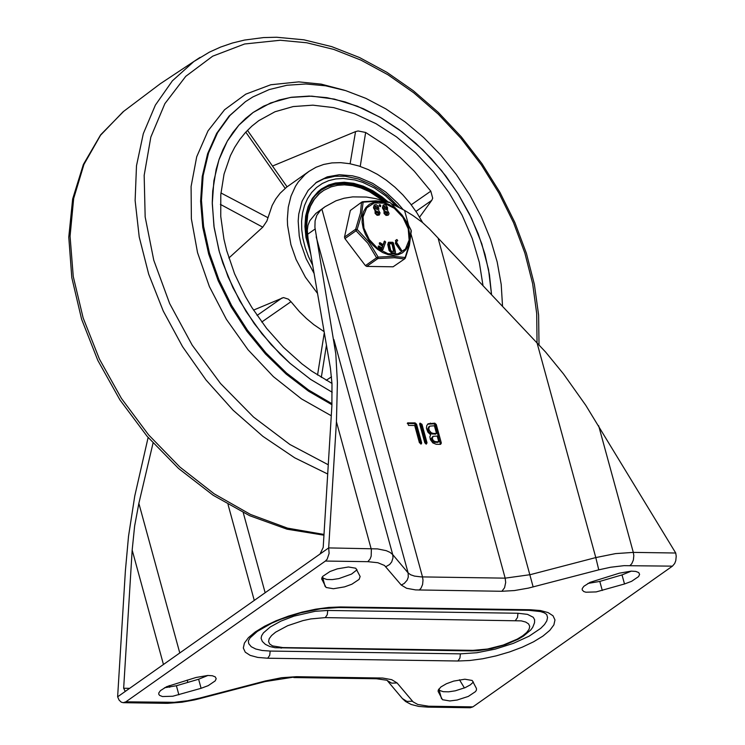 <?xml version="1.0" encoding="UTF-8"?>
<svg xmlns="http://www.w3.org/2000/svg" width="745" height="745" viewBox="0 0 745 745"><rect width="100%" height="100%" fill="white"/><g stroke="black" fill="none" stroke-linecap="round" stroke-linejoin="round"><path stroke-width="1.12" d="M333.872 339.524L392.708 554.587L390.082 552.408L386.292 550.685L377.575 548.907L328.675 547.91L320.043 554.01L323.2 547.463L331.879 405.895L331.991 383.703L330.417 368.16L308.039 238.307L307.294 230.214L307.964 225.307L309.864 220.669L315.805 213.47L324.997 206.756L320.331 210.518L316.802 215.324L315.088 220.902L314.912 227.29L335.818 354.052L337.401 382.595L336.433 421.782L371.355 549.577L371.178 556.143L370.088 559.011L367.834 561.674L377.864 562.726L384.485 565.464L401.238 585.021L404.19 583.503L407.133 580.206L408.269 577.133L408.111 572.896L392.708 554.587L393.006 557.763L391.721 561.898L389.644 564.496L385.836 566.712M630.037 565.52L631.797 563.667L633.38 559.989L633.809 555.612L633.306 552.39L615.547 553.61L595.795 557.577L598.766 569.841L610.611 567.252L624.012 565.66L672.446 566.144L674.7 563.481L675.789 560.613L676.218 556.236L675.724 553.014L585.812 405.373L563.527 373.971L545.657 352.096L429.52 229.004L422.517 222.513L412.851 215.482L404.544 210.369L391.73 203.869M168.286 702.451L165.66 703.317L167.83 703.317L181.892 702.218L194.482 699.918L199.585 698.67L199.558 698.13L187.712 700.71L174.311 702.312L125.858 701.827L325.407 561.05L327.167 559.197L329.113 553.367L328.675 547.91L336.433 421.782M320.043 554.01L117.626 696.817L125.393 570.707L128.522 536.27L134.77 495.946L148.125 437.483M357.032 569.804L351.547 574.078L338.873 578.604L332.298 579.591L326.887 579.489L323.432 578.297L322.38 576.844M207.92 675.464L198.617 679.235L176.397 685.745L164.487 687.775M631.332 571.126L622.019 574.907L599.8 581.417L587.907 583.447M473.429 682.029L470.319 684.869L465.15 687.654L455.269 690.82L448.704 691.816L443.294 691.705L439.839 690.522L438.786 689.078M385.472 201.448L375.89 198.664L366.438 197.053L352.739 196.876L344.097 198.244L335.986 200.796L324.997 206.756M436.207 444.281L432.817 442.912L430.387 439.625L429.865 436.766L430.638 434.829L427.881 432.137L426.447 428.235L426.745 425.6L428.105 423.784L434.801 423.179L436.272 424.501L441.347 443.051L440.593 444.346L436.207 444.281M427.034 442.847L426.27 444.132L424.799 442.809L419.724 424.259L420.003 423.104L421.959 424.287L427.034 442.847L426.121 444.122M421.651 442.763L421.372 443.918L419.416 442.735L414.695 425.479L408.558 425.395L407.608 422.918L415.095 422.89L416.576 424.212L421.651 442.763L420.739 444.039M179.778 652.974L138.859 503.359L153.042 443.07M129.649 688.333L123.661 688.25L125.085 691.164L126.259 690.727M123.661 688.25L132.172 550.089L163.453 664.484M138.859 503.359L134.631 526.017L132.172 550.089M459.479 679.785L464.424 687.961M430.461 706.269L427.835 707.135L470.244 707.75L472.87 706.884L428.589 706.213L417.824 704.481L413.093 701.874L397.076 682.932L391.702 683.165L387.223 680.53L402.393 698.559L406.928 701.418L412.479 701.231M321.868 579.536L321.84 577.869L322.771 576.341L329.998 571.517L337.28 568.863L348.474 566.982L355.812 568.239L360.133 576.5L359.118 579.386L351.891 584.21L344.609 586.855L333.406 588.736L326.068 587.479L321.691 578.902M196.019 677.484L207.818 675.464L212.39 675.752L215.296 676.907L216.199 678.732L215.165 680.921L208.181 685.661L201.094 688.306L172.756 696.24L162.494 696.547L159.588 695.392L158.76 694.219L158.834 692.878L160.473 690.596L166.712 686.648L196.019 677.484M619.44 573.156L631.239 571.126L635.811 571.424L638.716 572.57L639.61 574.395L638.577 576.583L631.592 581.323L624.506 583.978L596.168 591.912L585.915 592.219L583.763 591.539L582.18 589.882L582.255 588.55L583.884 586.268L590.133 582.311L619.44 573.156M476.418 688.408L476.446 690.075L475.515 691.602L468.288 696.426L457.123 700.03L449.812 700.952L442.483 699.704L438.162 691.453L438.246 690.093L440.91 686.946L446.413 683.742L453.686 681.098L464.88 679.216L472.218 680.474L476.418 688.408M125.858 701.827L123.232 702.693L121.23 702.144L119.079 700.077L117.626 696.817M471.278 650.925L275.129 647.722L269.904 646.548L265.369 644.36L262.315 641.426L261.095 638.279L261.653 635.699L263.413 632.896L270.277 626.955L280.884 621.134L294.024 616.115L315.116 611.31L327.744 610.462L327.269 614.69L325.267 617.614L521.286 620.874L525.728 622.066L528.587 623.928L529.732 626.368L529.09 629.255L526.706 632.449L522.692 635.792L517.263 639.117L503.257 645.04L487.472 649.044L473.028 650.348L471.278 650.925L477.573 650.72L491.43 648.644L505.585 644.621L518.231 639.173L523.502 636.081L530.766 629.972L532.74 627.29L534.528 622.764L534.621 619.775L533.262 617.288L527.497 614.364L517.971 613.247L327.744 610.462M338.621 607.538L320.676 608.795L300.468 612.902L280.66 619.337L271.72 623.183L257.314 631.397L250.097 637.841L248.327 640.886L248.737 643.68L251.242 646.716L255.777 649.016L262.175 650.487L270.184 651.065L269.709 655.302L267.706 658.226L457.924 661.001L469.667 660.517L482.639 658.776L496.198 655.851L509.654 651.912L522.347 647.135L533.625 641.771L542.928 636.09L549.791 630.363L553.88 624.897L554.969 619.952L553.014 615.78L548.115 612.595L540.516 610.546L530.598 609.745L528.848 610.323L338.621 607.538L340.372 606.961L328.629 607.445L315.647 609.187L302.088 612.111L288.632 616.059L275.939 620.827L264.661 626.2L255.349 631.881L248.485 637.608L244.407 643.075L243.317 648.02L245.273 652.192L250.18 655.376L257.779 657.425L267.706 658.226M270.184 651.065L460.401 653.849L476.902 652.732L495.267 649.1L513.37 643.354L529.127 636.165L540.721 628.361L544.511 624.515L546.811 620.846L547.547 617.475L546.7 614.485L544.222 612.8L540.497 611.58L528.848 610.323M672.446 566.144L472.87 706.884M407.282 423.467L414.136 423.57L415.617 424.892L420.692 443.443M419.677 423.663L421 424.967L426.075 443.517M433.236 433.422L436.505 433.469L435.546 434.149L430.973 433.786L428.692 431.783L427.807 428.878L428.831 426.792L429.791 426.121L428.766 428.198L429.25 430.405L431.281 432.761L433.236 433.422L432.277 434.102M436.505 433.469L434.4 425.777L429.791 426.121M435.499 441.673L438.758 441.72L437.799 442.4L434.531 442.344L432.668 441.524L431.262 438.516L432.957 436.319L432.361 438.917L433.627 440.854L435.499 441.673L434.531 442.344M438.758 441.72L437.213 436.076L432.957 436.319M427.658 424.166L433.841 423.858L435.313 425.181L440.435 444.337M309.222 96.077L326.943 97.669L345.093 101.916L363.364 108.733L381.44 118.017L399.003 129.593L415.775 143.263L431.448 158.806L445.771 175.95L458.482 194.408L469.378 213.852L478.271 233.958L485.004 254.38L489.456 274.775L491.57 294.778L488.524 269.504L481.782 243.764L471.529 218.266L458.035 193.691L441.673 170.707L422.871 149.941L402.16 131.949L380.09 117.235L357.255 106.172L334.272 99.076L311.773 96.142L290.373 97.437L270.631 102.94L253.095 112.495L263.646 106.125L279.114 99.998L291.612 97.241L309.222 96.077M332.205 392.243L310.674 379.438L290.178 363.458L271.217 344.721L254.278 323.675L239.778 300.859L228.072 276.833L219.449 252.201L214.141 227.579L212.269 203.581L213.88 180.802L218.937 159.812L227.309 141.131L238.791 125.225L253.095 112.495L245.682 118.381L238.922 125.085L232.85 132.563L227.504 140.786L222.932 149.689L219.142 159.225L216.162 169.329L212.716 190.999L212.269 202.426L213.936 226.145L218.983 250.506L222.811 262.985L232.924 287.663L246.055 311.447L261.886 333.723L280.008 353.95L289.786 363.122L310.469 379.298L332.205 392.243M327.716 474.016L294.741 457.83L262.901 436.356L233.064 410.178L206.039 380.006L182.562 346.667L163.267 311.065L148.693 274.169L139.222 236.984L135.124 200.517L136.493 165.763L143.31 133.662L155.379 105.101L172.374 80.842L193.83 61.546L200.107 57.393M328.284 464.787L289.917 444.504L253.524 417.051L220.529 383.507L192.201 345.168L169.655 303.541L153.768 260.228L145.163 216.944L144.167 175.354L150.835 137.089L164.878 103.648L185.775 76.316L212.698 56.173L244.602 43.992L280.241 40.258L306.698 42.763L333.797 49.431L361.027 60.159L387.866 74.714L413.792 92.836L438.321 114.181L460.969 138.319L481.307 164.803L498.954 193.123L513.566 222.736L524.862 253.077L532.628 283.556L536.707 313.598L537.033 342.635M324.001 534.444L287.523 528.14L250.516 514.45L214.206 493.842L179.843 467.003L148.572 434.838L121.444 398.435L99.392 359.025L83.151 317.938L73.261 276.553L70.067 236.277L73.671 198.468L83.962 164.394L100.566 135.208L123.055 111.815M331.981 403.706L308.654 390.054L286.415 372.928L265.825 352.785L247.405 330.119L231.611 305.506L218.834 279.552L209.419 252.928L203.581 226.284L201.467 200.303L203.143 175.634L208.563 152.902L217.587 132.666L229.982 115.447L245.45 101.674L252.909 96.915L269.169 89.586L286.946 85.247L305.916 83.989L325.556 85.796L345.661 90.62L365.897 98.368L385.873 108.9L405.233 122.031L423.635 137.508L440.742 155.072L456.247 174.395L469.872 195.125L481.363 216.888L490.517 239.303L497.176 261.951L501.208 284.432L502.54 306.335M317.538 293.446L305.413 277.214L296.072 259.428L290.913 244.667L287.57 225.353L287.346 219.114L288.278 207.166L290.997 196.149L295.448 186.352L298.289 181.985L305.115 174.442L309.054 171.322L316.01 167.271L323.675 164.449L331.944 162.904L340.67 162.652L349.722 163.695L358.969 166.023L368.244 169.599L377.426 174.358L386.357 180.243L394.897 187.144L402.924 194.957L410.299 203.571L416.911 212.847L422.666 222.634M261.746 322.026L290.978 301.688L288.38 299.155L283.519 297.572L253.524 310.106M290.978 301.688L299.49 311.708L306.456 318.525L313.822 324.662L324.122 331.646M331.525 376.812L326.208 380.304M309.054 171.322L286.685 187.107L280.092 193.272L275.724 199.008L272.139 205.49L266.906 220.92M266.971 220.874L262.771 227.178L228.873 258.012M331.981 383.442L311.745 371.159L301.967 363.886L283.426 347.3L266.589 328.349L251.875 307.508L245.44 296.538L234.6 273.843L226.694 250.618L223.928 239.108L220.753 216.395L220.79 194.557L224.04 174.144L230.41 155.649L234.731 147.259L239.76 139.52L245.478 132.47L251.847 126.147L258.832 120.606L275.007 111.75L293.176 106.563L312.881 105.166L333.602 107.606L354.797 113.827L375.927 123.642L396.433 136.829L415.785 153.014L433.469 171.788L449.039 192.666L462.077 215.1L472.256 238.512L479.305 262.287L483.039 285.81M272.502 166.042L355.542 131.614L358.084 130.971L365.646 132.461L386.05 145.787L400.605 157.754L414.276 171.22L430.806 191.167L432.696 198.198L431.793 200.312L419.584 217.14M314.092 273.424L306.195 258.785L300.859 243.55L299.239 235.923L298.177 221.097L298.754 214.076L302.07 201.197L308.151 190.394L316.7 182.143L327.241 176.863L339.366 174.721L352.497 175.829L359.258 177.589L372.779 183.41L385.798 192.08L397.709 203.199L403.073 209.522M355.542 131.614L350.113 163.77M220.371 204.363L262.771 227.178M415.971 211.412L431.793 200.312M286.667 187.079L287.067 186.827L247.47 130.338M282.122 297.907L257.072 315.442M310.805 254.343L305.962 237.459L304.91 226.461L305.646 216.059L308.151 206.598L312.332 198.375L318.078 191.642L321.477 188.904L328.815 184.937L335.38 183.019L344.246 182.246L353.651 183.298L363.29 186.166L372.882 190.757L382.138 196.941L387.996 201.858M382.902 200.591L369.418 191.651L361.008 187.982L352.59 185.701L344.386 184.853L337.494 185.309L331.041 186.883L323.758 190.375L319.465 193.625L314.353 199.334L310.442 206.225L307.825 214.141L306.456 227.467L307.285 237.003L309.492 246.763M322.203 191.428L318.832 194.1L313.515 200.181L309.538 207.566L307.005 216.059L305.99 225.4L306.521 235.346L310.181 250.758M385.845 201.504L371.299 191.204L362.135 186.967L352.944 184.313L343.976 183.335L335.213 184.108L328.731 185.999L321.477 189.919L315.126 195.721L312.481 199.222L308.346 207.296L305.86 216.59L305.105 226.797L306.093 237.599L310.777 254.203M384.541 201.122L376.104 194.752L367.266 189.705L361.26 187.153L352.273 184.62L343.492 183.68L334.85 184.415L326.925 186.893L321.253 190.077M386.944 201.672L378.134 194.715L368.859 189.193L359.351 185.272L353.037 183.615L343.762 182.581L335.017 183.335L328.526 185.198L321.253 189.062M354.741 251.559L355.505 252.564M393.09 266.803L404.768 258.785L393.09 266.803L366.745 266.412L377.883 258.552L376.57 257.779L365.423 265.639L366.745 266.412M350.336 210.472L361.837 202.025L350.336 210.472L344.497 237.106L344.916 238.614L365.423 265.639M411.026 230.019L407.627 223.36L402.132 215.082L390.24 202.649M361.837 202.025L362.61 201.737L361.837 202.025M344.916 238.614L356.054 230.754L355.644 229.237L360.468 212.949L361.474 202.612L363.122 202.137L362.61 201.737L375.862 200.843L389.486 202.156M411.305 230.81L409.405 245.375L405.364 258.012L404.768 258.785L405.15 257.509L404.228 258.943L394.459 257.723L377.883 258.552L378.162 257.099L376.57 257.779L367.834 243.187L356.054 230.754L357.144 229.413L355.644 229.237L344.497 237.106M357.144 229.413L361.567 214.653L363.122 202.137L378.115 201.159L390.11 202.538L402.198 215.258L411.119 230.224L409.741 242.842L405.15 257.509L393.202 256.327L378.162 257.099L369.12 242.237L357.144 229.413M388.071 215.128L386.078 215.445L384.048 213.47L384.057 210.807L382.409 207.706L383.256 205.164M379.112 214.998L377.119 215.314L375.089 213.34L375.108 210.677L373.45 207.566L374.297 205.024M380.36 206.43L379.224 206.114L379.54 204.959M382.576 249.817L381.84 249.947L378.339 247.48L378.423 246.306M381.84 247.964L382.436 246.25L379.373 244.09L379.857 243.755L382.911 245.915L382.129 248.169L379.186 246.092L378.581 246.027L378.823 247.135L382.921 249.677L385.649 242.051L384.681 241.073L383.284 244.872L380.341 242.796L379.736 242.721L379.857 243.755M379.419 244.062L379.578 243M382.986 244.667L384.429 241.343M395.027 252.872L391.479 252.909L389.086 250.553L387.717 244.388L388.499 242.442M401.583 250.376L400.27 250.422L395.418 243.475L395.912 240.197L395.902 243.131L400.745 250.078L401.583 250.376L396.731 242.553L396.731 241.371L397.728 240.682L396.908 239.517L395.427 240.542M397.253 241.017L396.675 241.417M393.658 251.438L391.982 243.876L389.356 243.652M395.083 252.834L395.502 252.238L393.453 242.982L392.736 242.283L388.713 242.246L388.201 244.053L389.56 250.218L391.954 252.574L394.599 253.179M389.337 244.146L389.905 243.317L392.457 243.54L394.217 251.484L391.665 251.27L390.697 250.311L389.337 244.146M391.982 243.876L392.457 243.54M382.436 246.25L382.911 245.915M387.214 213.936L387.316 212.912L385.519 211.506M378.264 213.806L378.367 212.772L376.56 211.366M380.676 205.275L380.676 206.374L379.699 205.778L379.699 204.689L380.676 205.275M377.138 209.68L376.951 207.622L375.145 206.216M375.48 210.481L373.925 207.231L374.521 204.838L376.104 204.642L377.752 205.797L378.833 208.33L378.59 210.379L380.052 212.874L379.373 214.849L376.653 214.411L375.359 212.455L375.48 210.481L375.005 210.816M378.842 212.437L378.535 213.685L376.449 212.381L376.765 211.152L378.842 212.437L378.367 212.772M375.331 208.274L375.35 206.002L377.436 207.287L377.408 209.559L375.331 208.274M375.582 210.332L375.108 210.677M375.406 210.183L374.921 210.518M386.096 209.811L385.91 207.753L384.103 206.356M387.512 207.436L387.549 210.509L389.039 213.368L388.722 214.579L387.512 215.268L384.82 213.657L384.197 212.046L384.541 210.472L382.883 207.361L383.479 204.968L384.373 204.679L386.106 205.331L387.512 207.436M387.8 212.567L387.493 213.815L385.407 212.521L385.724 211.291L387.8 212.567L387.316 212.912M386.394 207.417L386.366 209.69L384.28 208.414L384.308 206.132L386.394 207.417L385.91 207.753M384.439 210.612L383.964 210.956M384.541 210.472L384.057 210.807M384.355 210.314L383.88 210.658M315.079 229.022L307.489 234.377M321.561 209.41L315.805 213.47M536.949 342.542L595.795 557.577L530.179 574.684L505.166 578.148L421.009 576.891L414.49 576.09L410.625 574.768L408.111 572.896L316.178 236.826M401.238 585.021L406.593 588.28L415.561 589.91L501.888 591.279L504.57 587.721L505.678 582.478L505.166 578.148L411.166 234.563M501.888 591.279L514.432 590.552L528.401 588.112L598.766 569.841M438.237 238.651L533.159 586.958M321.887 209.131L422.508 576.928L423.011 580.159L422.583 584.536L421 588.215L419.23 590.068M404.544 210.369L408.549 225.009M325.407 561.05L367.834 561.674M675.724 553.014L633.306 552.39L598.626 425.656M228.035 504.495L254.269 600.414M265.146 592.731L243.243 512.644M187.824 682.401L187.181 680.073M169.217 685.568L169.683 687.272M397.076 682.932L391.73 679.682L382.753 678.052L296.435 676.693L265.192 681.554L265.164 681.014L199.558 698.13M296.435 676.693L281.629 677.708L265.164 681.014M386.99 680.26L376.458 678.76L379.084 677.894M201.094 688.306L198.617 679.235M624.506 583.978L622.019 574.907M441.506 698.642L439.019 689.572M325.09 586.427L322.613 577.356M178.875 694.815L176.397 685.745M602.286 590.487L599.8 581.417M438.274 691.76L438.107 691.127M281.061 648.15L282.811 647.573L272.568 645.906L269.709 644.043L268.563 641.603L269.196 638.716L271.58 635.522L275.594 632.179L287.626 625.726L302.898 620.622L310.823 618.918L325.267 617.614M517.971 613.247L517.496 617.475L515.493 620.399M460.401 653.849L459.926 658.077L457.924 661.001M530.598 609.745L340.372 606.961M473.028 650.348L282.811 647.573M408.083 422.788L407.319 423.328M415.095 422.89L414.136 423.57M416.576 424.212L415.617 424.892M421.959 424.287L421 424.967M430.414 423.113L429.455 423.793M434.801 423.179L433.841 423.858M436.272 424.501L435.313 425.181M441.347 443.051L440.388 443.731M331.935 404.74L308.523 391.172L286.192 374.111L265.49 353.996L246.958 331.339L231.052 306.698L218.183 280.707L208.675 254.017L202.761 227.3L200.601 201.243L202.23 176.5L207.632 153.684L216.655 133.383L229.069 116.108L245.45 101.674M344.367 90.219L321.244 84.138L298.689 81.876L270.798 84.753L245.776 94.159L224.58 109.729L208.013 130.869L196.708 156.785L191.093 186.483L191.372 218.844L197.546 252.639L209.382 286.574L226.415 319.363L248.02 349.759L273.359 376.607L301.474 398.892L331.301 415.766M430.806 191.167L411.24 204.791M360.235 166.442L365.646 132.461M245.785 132.135L285.177 188.336M268.004 217.726L220.93 192.955M324.298 332.68L317.547 375.052M312.695 265.313L308.467 256.522L305.189 247.545L302.936 238.53L301.734 229.646L301.604 221.051L302.563 212.893L304.575 205.341L307.62 198.505L311.633 192.517L316.55 187.489L322.268 183.512L328.703 180.644L335.725 178.958L343.212 178.465L354.825 179.945L362.75 182.376L374.549 188.066L385.836 196.01L396.182 205.899M408.223 228.78L409.117 240.048L405.457 249.016L397.951 253.915L388.089 253.766L377.836 248.606L369.213 239.452L363.923 228.119L363.029 216.851L366.698 207.883L374.195 202.985L384.057 203.134L394.31 208.293L402.933 217.447L408.223 228.78M401.099 250.72L401.574 250.376M397.243 241.026L397.718 240.682L397.243 241.026M395.418 243.475L395.902 243.131M400.27 250.422L400.745 250.078M387.717 244.388L388.201 244.053M389.086 250.553L389.56 250.218M391.479 252.909L391.954 252.574M389.43 243.662L389.905 243.317M378.339 247.48L378.823 247.135M381.84 249.947L382.315 249.612M384.057 241.603L384.541 241.268M379.084 205.601L379.559 205.266M379.224 206.114L379.699 205.778M377.715 208.311L377.24 208.656M377.436 207.287L376.951 207.622M374.214 208.265L373.729 208.6M373.925 207.231L373.45 207.566M386.674 208.451L386.189 208.786M383.163 208.395L382.688 208.73M382.883 207.361L382.409 207.706M408.735 228.883L406.537 222.913L403.296 217.223L399.19 212.101L394.422 207.799L389.225 204.54L383.871 202.491L378.609 201.746L373.729 202.342L369.455 204.251L366 207.38L363.551 211.571L362.228 216.609L362.098 222.243L363.15 228.203L365.357 234.172L368.589 239.862L372.696 244.984L377.473 249.286L382.66 252.546L388.024 254.594L393.276 255.339L398.165 254.743L402.44 252.834L405.885 249.705L408.335 245.515L409.657 240.477L409.797 234.843L408.735 228.883M427.835 707.135L418.755 706.409L411.249 704.5L405.587 701.511L402.393 698.559M376.458 678.76L293.8 677.559M199.585 698.67L265.192 681.554M123.232 702.693L165.66 703.317M539.017 344.739L538.607 315.023L534.37 284.367L526.408 253.328L514.86 222.485L499.969 192.424L482.006 163.695L461.313 136.838L438.274 112.365L413.317 90.722L386.916 72.34L359.537 57.542L331.702 46.628L303.904 39.811L276.665 37.25L263.562 37.576L244.537 40.062L232.347 43.042L220.641 47.056L209.466 52.103L193.83 61.546M199.166 57.98L160.24 83.785L122.944 111.899M323.954 535.189L287.03 529.192L249.668 515.708L213.117 495.239L178.549 468.475L147.138 436.337L119.936 399.916L97.837 360.44L81.605 319.223L71.809 277.662L68.773 237.133L72.656 198.971L83.375 164.468L100.65 134.817L123.912 111.126M321.309 377.408L326.45 345.14M315.545 182.981L323.842 178.819L334.971 176.267L345.168 176.258L358.317 178.977L371.438 184.602L379.922 189.835L388.005 196.14L399.078 207.352M321.952 191.614L322.427 191.269M394.869 253.114L395.353 252.779M388.238 242.591L388.713 242.246M378.106 246.362L378.581 246.027M382.436 250.013L382.921 249.677M384.197 241.408L384.681 241.073M379.261 243.066L379.736 242.721M379.699 204.689L379.224 205.024M380.676 206.374L380.201 206.71M374.521 204.838L374.046 205.173M383.479 204.968L382.995 205.303M388.322 214.979L387.847 215.324M379.373 214.849L378.888 215.184"/></g></svg>

